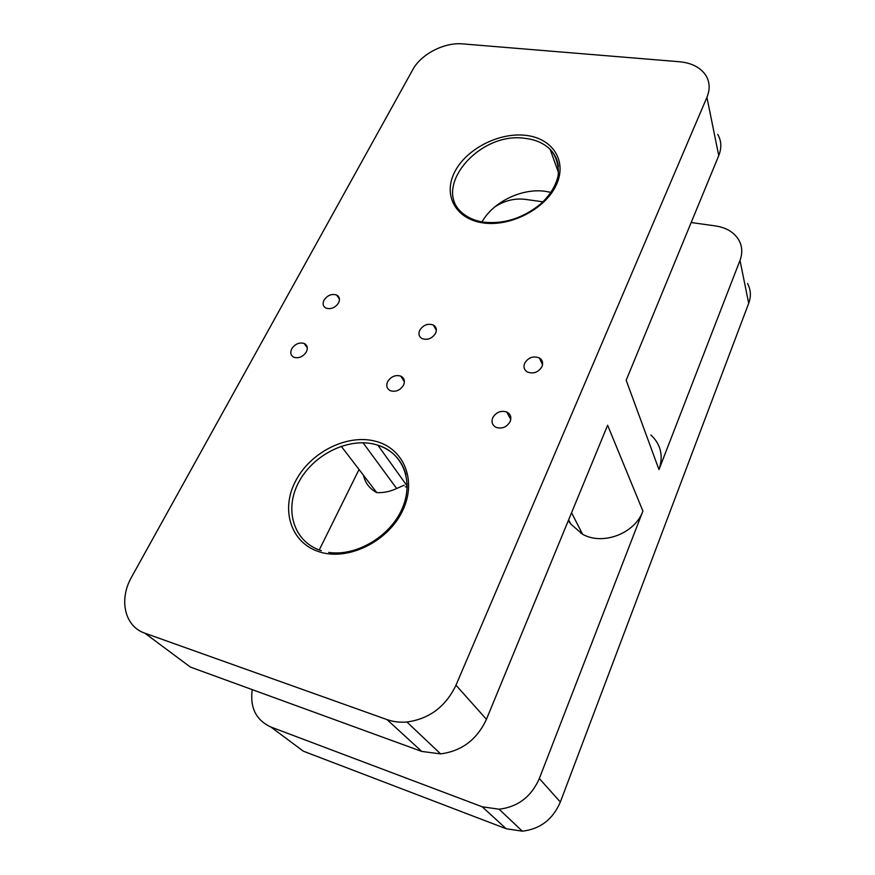 <?xml version="1.0" encoding="UTF-8"?>
<svg xmlns="http://www.w3.org/2000/svg" width="875" height="875" viewBox="0 0 875 875"><rect width="100%" height="100%" fill="white"/><g stroke="black" fill="none" stroke-linecap="round" stroke-linejoin="round"><path stroke-width="1.31" d="M252.241 689.642C249.845 707.711 256.058 720.169 270.878 727.016L303.352 751.188L506.198 828.756L522.331 831.173L499.111 809.211C517.923 806.936 531.333 796.698 539.328 778.52L560.339 802.036C552.88 819.383 540.214 829.084 522.331 831.173M560.339 802.036L748.705 303.308C751.231 296.297 750.848 289.712 747.556 283.555M403.255 380.045L403.802 378.941M319.244 549.992L359.045 469.492M412.803 69.628L131.633 576.964C118.672 599.364 124.425 626.391 144.856 633.183L386.991 719.589C393.258 721.798 399.897 722.608 406.919 722.017C429.363 718.878 445.714 706.617 455.984 685.202L706.923 97.355C710.15 89.447 709.855 82.228 706.027 75.688C700.755 67.605 691.917 62.956 679.514 61.753L462.634 43.892C444.391 42.098 421.006 54.195 412.803 69.628M541.953 366.658C543.353 362.95 542.5 360.052 539.394 357.973C533.312 355.666 528.413 357.405 524.694 363.169C523.228 366.975 524.136 369.928 527.417 372.017C533.487 374.161 538.333 372.367 541.953 366.658M510.136 421.619C511.711 417.298 510.595 414.094 506.789 412.005C500.85 410.255 496.18 412.147 492.767 417.692C491.127 422.122 492.308 425.381 496.322 427.459C502.217 429.045 506.822 427.098 510.136 421.619M403.539 385.153C405.223 381.03 404.305 378.022 400.783 376.119C395.402 374.642 391.027 376.48 387.658 381.653C385.908 385.853 386.87 388.894 390.545 390.786C395.916 392.153 400.247 390.283 403.539 385.153M435.564 333.331C437.084 329.7 436.352 326.933 433.366 325.041C427.886 323.17 423.347 324.888 419.759 330.203C418.184 333.911 418.95 336.711 422.078 338.603C427.547 340.364 432.042 338.603 435.564 333.331M306.348 351.925C308.12 347.998 307.388 345.166 304.128 343.438C299.217 342.158 295.094 343.941 291.769 348.775C289.942 352.767 290.708 355.633 294.066 357.361C298.977 358.553 303.067 356.748 306.348 351.925M338.559 302.936C340.178 299.414 339.577 296.789 336.744 295.072C331.767 293.497 327.523 295.181 324.023 300.136C322.361 303.702 322.995 306.359 325.927 308.088C330.903 309.575 335.125 307.858 338.559 302.936M482.027 221.889C493.205 201.786 522.102 187.841 545.519 191.352L550.9 192.38M650.88 434.973C660.898 444.391 663.589 455.93 658.973 469.602L626.172 380.253L718.747 155.63C721.777 147.952 721.448 140.875 717.763 134.411M691.173 222.534L715.684 225.958C726.469 227.642 734.202 232.378 738.894 240.155C742.295 246.422 742.667 253.17 739.998 260.389L658.973 469.602M494.692 206.992C504.35 200.67 514.456 198.111 524.978 199.325L542.927 201.83M568.291 520.691L570.85 524.136L582.597 534.264C602.853 545.748 635.064 533.466 642.906 511.077L539.328 778.52M455.984 685.202L486.434 719.305L607.622 425.25L642.906 511.077M363.059 442.761L396.67 488.523L404.162 485.198M406.033 484.433L407.192 483.973M270.878 727.016L482.191 806.772L499.111 809.211M396.67 488.523C390.042 491.608 383.403 492.964 376.742 492.603C369.622 488.764 365.192 482.978 363.453 475.245M405.256 486.708L407.192 487.255M486.434 719.305C477.028 739.561 461.748 751.089 440.617 753.889L421.772 751.439L190.4 667.089L144.856 633.183M341.228 446.239L376.742 492.603M580.748 533.225L580.727 530.622M482.552 222.83C455.066 218.772 442.805 194.502 454.825 171.73C466.463 148.903 499.002 132.169 525.744 135.352C552.628 138.184 567.645 161.186 556.194 185.183C545.169 209.234 509.863 227.248 482.552 222.83M320.02 552.048C290.927 543.506 280.361 509.939 295.477 481.25C310.188 452.441 346.5 433.989 374.806 441.066C403.309 447.705 417.342 479.73 402.784 510.322C388.664 541.045 348.884 561.039 320.02 552.048M321.344 550.703C293.759 542.161 283.97 509.95 298.572 482.541C312.802 455 347.572 437.467 374.664 444.27L377.869 445.189C392.448 450.144 401.8 459.966 405.945 474.677M483.186 222.086C475.902 220.916 469.744 218.498 464.702 214.823C429.264 190.389 478.22 130.747 525.503 138.414C535.752 139.672 543.966 143.325 550.156 149.395C554.827 154.153 557.583 159.841 558.414 166.469M739.998 260.389L748.705 303.308M706.923 97.355L718.747 155.63M570.85 524.136L568.63 519.881M386.991 719.589L421.772 751.439M482.191 806.772L506.198 828.756M483.798 222.173C504.131 224.241 523.02 218.214 540.477 204.094C549.238 196.055 554.925 187.348 557.528 177.953C559.519 172.725 558.294 157.708 550.156 149.395L558.447 172.506M582.597 534.264L571.561 512.739M407.214 486.062L377.869 445.189C402.5 452.495 414.411 480.878 402.128 508.725C390.141 536.605 356.07 556.62 328.727 552.409M440.617 753.889L406.919 722.017M542.522 364.809L539.394 357.973M510.77 419.541L506.789 412.005M404.403 381.85L400.783 376.119M436.362 330.4L433.366 325.041M307.311 347.867L304.128 343.438M339.467 299.283L336.744 295.072"/></g></svg>
